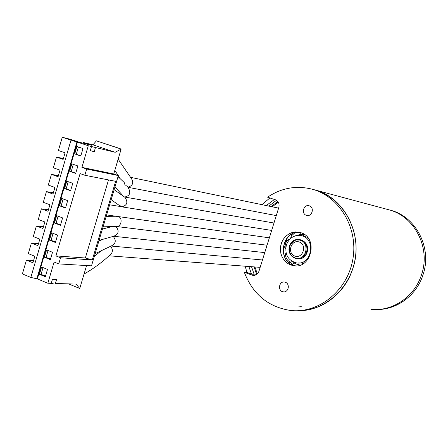 <?xml version="1.0" encoding="UTF-8"?>
<svg xmlns="http://www.w3.org/2000/svg" width="448" height="448" viewBox="0 0 448 448"><rect width="100%" height="100%" fill="white"/><g stroke="black" fill="none" stroke-linecap="round" stroke-linejoin="round"><path stroke-width="0.67" d="M388.36 209.664C414.305 215.757 430.993 247.654 421.529 274.691C414.635 296.878 392.308 311.797 370.899 309.31C392.308 311.797 414.635 296.878 421.529 274.691C430.993 247.654 414.305 215.757 388.36 209.664L311.735 189.078C295.994 185.287 281.277 187.986 267.579 197.187L275.408 199.791C278.477 201.197 279.625 203.728 278.841 207.374L258.955 271.247C257.83 274.17 255.853 275.542 253.025 275.369L251.994 275.106L254.873 275.279M352.878 268.374C364.19 235.446 344.54 196.79 314.115 189.717C340.676 196.51 359.638 226.526 355.46 256.878C351.546 287.263 325.41 311.192 298.026 310.716C321.636 311.265 345.145 293.53 352.878 268.374M269.892 197.954L261.934 204.658M245.146 266.202L246.988 272.423L244.3 272.25L251.994 275.106M278.27 202.126L272.238 206.802M254.957 266.952L257.32 273.918M298.553 306.09L301.297 306.309M277.771 201.426L271.225 206.59M254.094 266.89L256.581 274.277M276.506 200.312L268.856 206.097M251.524 266.694L254.156 274.361M274.428 199.461L266.286 205.565M248.875 266.487L251.474 274.086M376.936 309.506C396.934 309.837 416.584 295.322 423.007 274.831C432.432 247.918 415.806 216.166 389.967 210.095L388.64 209.742M300.899 232.702L295.602 231.941L292.096 232.546L288.798 233.985L285.863 236.197L283.45 239.053L281.68 242.407L280.638 246.098L280.381 249.928L280.913 253.708L282.218 257.242L284.228 260.35L286.843 262.875L289.929 264.684L293.328 265.675C311.371 269.528 318.685 237.843 300.899 232.702M299.774 232.366C280.874 230.149 276.746 263.379 295.613 265.854M285.342 282.268L284.48 282.05C278.757 281.025 277.564 291.346 283.343 291.838C288.467 292.746 290.332 283.83 285.342 282.268M309.327 205.839L309.008 205.75C303.346 204.137 300.978 214.329 306.751 215.41C312.15 216.91 314.726 207.351 309.327 205.839M244.3 272.25C252.896 294.347 268.352 307.093 290.674 310.481C318.791 313.678 347.53 290.662 352.845 259.314C358.484 228.021 339.276 196.078 311.735 189.078M254.111 274.243L251.826 274.215L246.988 272.423M256.822 274.344L254.016 274.025M288.232 288.154L288.31 286.054M311.679 213.119L312.39 209.838M303.145 235.962L307.63 237.429M294.935 235.984C299.286 234.528 301.426 234.254 301.342 235.15L301.291 235.676M292.214 261.408L290.674 262.427L292.79 264.438L292.74 265.02L293.821 262.31C294.246 263.351 295.966 264.163 298.967 264.746L299.214 264.768C296.369 264.236 294.722 263.502 294.263 262.556L294.386 262.394M287.75 237.182L284.217 244.406C283.03 248.998 283.276 253.467 284.956 257.813M294.302 236.208L301 234.606L304.074 234.45M303.212 234.601L301.885 234.746L301.84 235.071M300.58 232.596L301 234.606M294.862 232.854L291.082 236.135L291.256 236.953L289.632 239.378M289.386 239.316C285.835 241.175 284.508 244.311 285.41 248.73M286.098 253.008L285.746 253.316C285.135 257.225 286.776 260.266 290.674 262.427M292.628 264.762L290.567 262.388M304.466 262.87L297.83 262.993M303.475 263.542L302.618 263.435M286.362 244.994C289.134 237.983 293.983 234.858 300.916 235.614C316.736 238.073 311.858 266.151 296.195 262.842C287.862 260.243 284.586 254.29 286.362 244.994M70.706 190.344L69.95 190.215M33.572 260.557L26.426 260.12L32.928 262.763L34.826 256.267L28.314 253.641L31.399 243.068L37.929 245.661L39.833 239.148L33.292 236.572L36.389 225.966L42.946 228.502L44.856 221.973L38.287 219.453L41.39 208.818L47.975 211.299L49.89 204.753L43.294 202.289L46.407 191.621L53.015 194.051L54.936 187.477L48.317 185.069L51.436 174.373L58.072 176.747L59.998 170.156L53.357 167.804L56.482 157.08L63.146 159.393L65.078 152.79L58.402 150.489L62.255 137.284L70.588 139.334L79.229 142.24L91.728 145.303L83.199 142.442L92.954 144.838L96.421 140.846L120.193 148.753M38.511 243.678L31.399 243.068M95.43 147.633L94.242 151.665L90.283 150.679L91.498 146.541L115.192 152.298L121.139 149.072L118.838 148.305M55.888 255.909L80.097 173.589L84.84 175.258L115.646 181.317L92.282 259.924L85.355 257.981L55.888 255.909L60.542 257.768L58.733 263.911L91.504 265.838L118.339 175.571L86.677 169.025L84.84 175.258M85.355 257.981L108.506 179.911M92.282 259.924L60.542 257.768M68.454 283.858L79.755 288.49L76.121 284.088L55.401 283.466M63.386 158.564L56.482 157.08M58.386 175.683L51.436 174.373M53.396 192.752L46.407 191.621M48.418 209.776L41.39 208.818M82.986 143.158L83.199 142.442M120.221 148.652L103.768 143.293M92.954 144.838L115.192 152.298M52.427 279.289L56.538 279.614C56.745 280.207 55.373 280.101 52.427 279.289L51.234 283.343L47.852 283.237L54.085 262.041L58.733 263.911M56.431 279.972L55.35 283.646C55.552 284.25 54.18 284.15 51.234 283.343M86.565 265.546L79.755 288.49M118.339 175.571L113.747 173.981L81.922 167.367L88.278 145.757L91.498 146.541M86.677 169.025L81.922 167.367M121.139 149.072L113.747 173.981M47.852 283.237L37.363 278.891L30.834 277.418L22.4 273.918L26.426 260.12M36.82 278.874L76.933 141.982L62.255 137.284M30.834 277.418L70.969 140.218M45.338 276.73L47.488 269.405L41.58 266.997L39.441 274.299L45.338 276.73M43.042 267.596L41.054 274.366L39.441 274.299M41.054 274.366L45.494 276.192M50.361 259.627L52.517 252.286L46.586 249.928L44.436 257.253L50.361 259.627M48.054 250.51L46.043 257.359L44.436 257.253M46.043 257.359L50.501 259.146M55.395 242.48L57.557 235.116L51.604 232.809L49.448 240.15L55.395 242.48M53.077 233.38L51.05 240.302L49.448 240.15M51.05 240.302L55.518 242.054M60.446 225.288L62.614 217.902L56.633 215.645L54.477 223.003L60.446 225.288M58.117 216.199L56.062 223.194L54.477 223.003M56.062 223.194L60.553 224.907M65.509 208.04L67.682 200.637L61.678 198.425L59.517 205.811L65.509 208.04M63.168 198.974L61.096 206.035L59.517 205.811M61.096 206.035L65.604 207.715M70.588 190.747L72.772 183.322L66.741 181.16L64.574 188.563L70.588 190.747M68.236 181.692L66.142 188.832L64.574 188.563M66.142 188.832L70.666 190.473M75.684 173.404L77.868 165.956L71.82 163.845L69.642 171.27L75.684 173.404M73.315 164.366L71.198 171.578L69.642 171.27M71.198 171.578L75.746 173.186M80.791 156.01L82.986 148.54L76.91 146.479L74.726 153.927L80.791 156.01M78.411 146.989L76.278 154.28L74.726 153.927M76.278 154.28L80.842 155.842M37.363 278.891L77.448 142.111L88.278 145.757M77.448 142.111L76.933 141.982M43.456 226.75L36.389 225.966M55.72 241.366L53.172 241.13M50.753 258.278L47.858 258.087M45.802 275.145L42.616 275.01M65.699 207.396L64.159 207.178M60.704 224.403L58.593 224.157M119.437 205.257L121.778 206.853C127.266 205.363 128.279 202.154 124.83 197.221L114.145 189.672M84.045 274.03C92.954 269.024 101.494 262.774 109.659 255.276C112.98 252.622 113.271 249.626 110.527 246.288M112.515 236.023L111.854 235.85M95.133 253.635L111.328 245.935C115.819 243.667 116.441 240.481 113.198 236.376M115.427 226.268L114.811 226.106M99.075 240.386L113.781 236.23C118.798 234.024 119.47 230.754 115.786 226.425M103.102 226.834L116.11 226.442C120.949 227.354 123.161 218.602 118.619 216.614M273.974 223.014L124.65 197.042C129.926 195.854 131.107 192.746 128.201 187.718L126.734 185.668M124.253 182.577L125.194 185.528M127.882 187.258C133.185 185.534 134.137 182.314 130.743 177.593L118.143 159.174M296.8 240.01L299.488 240.055C310.111 241.657 306.841 260.495 296.341 258.227L295.042 257.886M294.851 256.054C302.96 259.028 307.451 244.765 299.264 241.998C291.161 239.109 286.731 253.249 294.851 256.054M299.606 240.072L303.492 241.578L305.525 243.734L306.74 246.434L307.054 249.788L306.359 252.778L303.682 256.502L300.658 258.126L297.276 258.328L301.207 257.942M289.531 246.103C293.216 233.878 311.035 240.005 307.11 252.286C303.29 264.583 285.594 258.227 289.531 246.103M295.422 265.854L293.328 265.675M284.15 291.861L283.343 291.838M253.025 275.369L253.826 275.414M298.245 258.423L297.36 258.334M299.488 240.055C296.464 239.058 293.423 240.632 290.36 244.782C288.26 250.925 289.794 255.287 294.952 257.863L296.341 258.227M303.184 234.349L303.598 236.023M302.814 263.939L302.523 263.234M291.553 234.22L291.486 235.295M288.546 239.669L285.482 240.946M283.886 245.84L285.264 248.399M285.421 254.453L284.536 256.659M288.434 262.354L290.394 262.315M302.697 233.458L302.686 234.31M291.082 236.135L291.609 237.67M300.916 235.614L304.147 236.118M111.171 199.679L120.652 206.416M271.667 230.423L121.778 206.853M94.343 256.301L101.914 250.264M260.17 267.35L109.066 255.814M262.461 259.98L111.115 246.03M98.829 241.198L103.673 238.963M102.441 229.062L112.874 226.369M264.762 252.605L113.669 236.258M106.221 216.334L116.015 216.25M267.058 245.218L116.038 226.436M121.005 206.606L109.648 204.82M269.36 237.826L106.641 214.928M114.962 186.939L122.069 194.74M124.023 182.336L118.026 176.63M114.906 174.384L113.831 173.695M119.79 178.108L118.3 175.706M118.177 175.515L114.828 170.335M278.606 208.13L130.491 177.318M276.282 215.594L127.898 187.281"/></g></svg>
